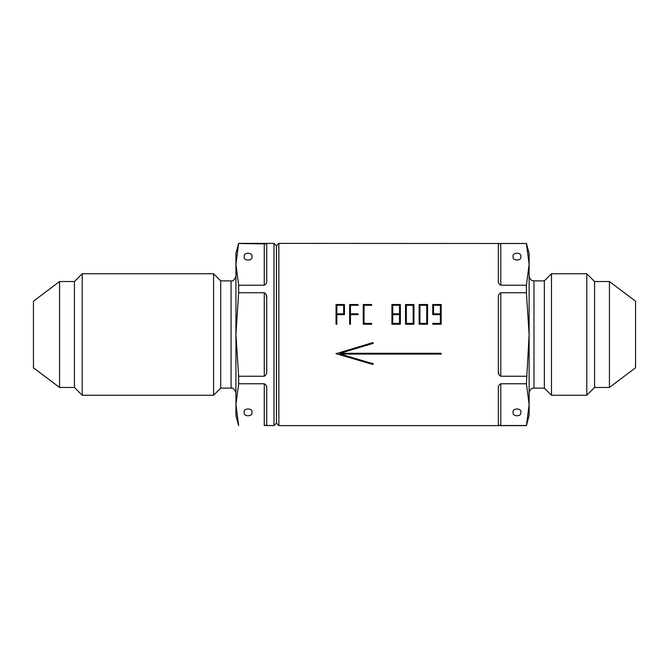 <?xml version="1.0" encoding="UTF-8"?>
<svg xmlns="http://www.w3.org/2000/svg" width="669" height="669" viewBox="0 0 669 669"><rect width="100%" height="100%" fill="white"/><g stroke="black" fill="none" stroke-linecap="round" stroke-linejoin="round"><path stroke-width="1" d="M244.277 412.372C242.922 416.887 253.242 416.887 251.887 412.372C253.242 407.847 242.922 407.847 244.277 412.372M244.277 256.628C242.922 261.153 253.242 261.153 251.887 256.628C253.242 252.113 242.922 252.113 244.277 256.628M513.173 412.372C511.818 416.887 522.138 416.887 520.783 412.372C522.138 407.847 511.818 407.847 513.173 412.372M513.173 256.628C511.818 261.153 522.138 261.153 520.783 256.628C522.138 252.113 511.818 252.113 513.173 256.628M609.434 387.468L609.434 281.532L635.55 301.209L635.55 367.791L609.434 387.468L594.565 387.468L586.788 395.245L551.482 395.245L544.349 388.12L544.349 280.88L533.987 280.88C531.395 280.93 529.781 279.316 529.129 276.021M551.482 395.245L551.482 273.755L544.349 280.88M586.788 395.245L586.788 273.755L551.482 273.755M594.565 387.468L594.565 281.532L586.788 273.755M59.566 387.468L33.45 367.791L33.45 301.209L59.566 281.532L59.566 387.468L74.435 387.468L74.435 281.532L59.566 281.532M220.703 388.12L220.703 280.88L231.073 280.88L231.073 388.12L220.703 388.12L213.578 395.245L82.212 395.245L82.212 273.755L74.435 281.532M213.578 395.245L213.578 273.755L82.212 273.755M526.411 425.618L529.129 404.645L529.129 415.491L526.411 425.618L278.856 425.618L276.431 423.184L276.431 245.816L273.997 243.382L238.641 243.382L235.931 264.355L238.641 285.228L264.28 285.228C266.178 284.174 266.99 282.619 266.705 280.579L266.705 243.934L238.641 243.491M276.431 423.184L273.997 425.618L273.997 243.382M278.856 425.618L278.856 243.382L276.431 245.816M400.346 324.214L400.346 304.512L391.925 304.512L391.925 324.214L400.346 324.214M432.743 314.639L432.743 304.512L441.164 304.512L441.164 324.214L432.743 324.214L432.743 323.411L440.361 323.411L440.361 314.639L432.743 314.639M336.85 324.214L336.85 314.639L344.46 314.639L344.46 304.512L336.039 304.512L336.039 324.214L336.85 324.214M350.456 324.214L350.456 314.639L358.066 314.639L358.066 313.845L350.456 313.845L350.456 305.281L358.066 305.281L358.066 304.512L349.644 304.512L349.644 324.214L350.456 324.214M371.68 324.214L371.68 323.411L364.061 323.411L364.061 305.281L371.68 305.281L371.68 304.512L363.25 304.512L363.25 324.214L371.68 324.214M405.531 324.214L405.531 304.512L413.952 304.512L413.952 324.214L405.531 324.214M419.137 324.214L419.137 304.512L427.558 304.512L427.558 324.214L419.137 324.214M526.411 425.509L500.78 425.509L500.78 383.772C498.882 384.826 498.071 386.381 498.346 388.421C498.071 386.373 498.882 384.826 500.78 383.772L526.411 383.772L529.129 404.645L529.129 334.5L526.411 292.754L500.78 292.754C498.882 293.858 498.071 295.556 498.346 297.856L498.346 371.144L498.907 374.481M526.411 292.754L526.411 285.228L529.129 264.355L526.411 243.491L500.78 243.491L500.78 285.228L526.411 285.228M500.78 285.228C498.882 284.174 498.071 282.619 498.346 280.579C498.071 282.627 498.882 284.174 500.78 285.228M500.78 243.491L498.346 243.934L498.346 280.579M526.411 243.491L278.856 243.382M266.705 297.856L266.705 371.144C266.981 373.444 266.178 375.142 264.28 376.246L264.28 292.754C266.178 293.858 266.99 295.556 266.705 297.856L266.153 294.519M266.705 280.579C266.981 282.627 266.178 284.174 264.28 285.228L264.28 243.491M264.28 292.754L238.641 292.754L238.641 285.228M266.705 388.421L266.705 425.066L264.28 425.509L264.28 383.772C266.178 384.826 266.99 386.381 266.705 388.421C266.981 386.373 266.178 384.826 264.28 383.772L238.641 383.772L238.641 376.246L264.28 376.246M273.997 425.618L264.28 425.509M238.641 292.754L235.931 334.5L235.931 253.509L238.641 243.382M238.641 383.772L235.931 404.645L235.931 334.5L238.641 376.246M238.641 425.618L235.931 415.491L235.931 404.645L238.641 425.509M500.78 425.509L498.346 425.066L498.346 388.421M526.411 383.772L529.129 334.5L529.129 253.509L526.411 243.382M500.78 292.754L500.78 376.246L526.411 376.246M500.78 376.246C498.882 375.142 498.071 373.444 498.346 371.144M373.16 343.364L372.917 342.587L336.039 353.684L372.917 364.488L373.16 363.752L340.153 354.077L441.164 354.077L441.164 353.282L340.153 353.282L373.16 343.364M400.346 304.78L391.925 304.78M392.736 323.411L399.535 323.512L399.535 314.639L392.736 314.639L392.736 323.411L399.535 323.411M392.736 313.845L399.535 314.029L399.535 305.281L392.736 305.281L392.736 313.845L399.535 313.845M441.164 304.78L432.743 304.78M432.743 323.512L440.361 323.411M433.554 313.845L440.361 314.029L440.361 305.281L433.554 305.281L433.554 313.845L440.361 313.845M344.46 304.78L336.039 304.78M336.85 313.845L343.649 314.029L343.649 305.281L336.85 305.281L336.85 313.845L343.649 313.845M358.066 314.029L350.456 313.845M358.066 304.78L349.644 304.78M371.68 323.512L364.061 323.411M371.68 304.78L363.25 304.78M340.153 353.282L373.16 343.281M336.039 353.508L372.917 364.488M372.917 364.22L373.16 363.493M441.164 353.901L340.153 354.077M413.952 304.78L405.531 304.78M406.342 323.411L413.141 323.512L413.141 305.281L406.342 305.281L406.342 323.411L413.141 323.411M427.558 304.78L419.137 304.78M419.948 323.411L426.747 323.512L426.747 305.281L419.948 305.281L419.948 323.411L426.747 323.411M544.349 388.12L533.987 388.12L533.987 280.88M533.987 388.12C531.395 388.07 529.781 389.684 529.129 392.979M609.434 281.532L594.565 281.532M220.703 280.88L213.578 273.755M231.073 388.12C233.055 387.602 234.668 389.224 235.931 392.979M231.073 280.88C233.055 281.398 234.668 279.776 235.931 276.021M74.435 387.468L82.212 395.245"/></g></svg>
